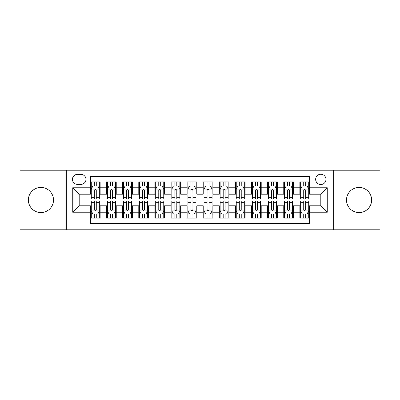 <?xml version="1.0" encoding="UTF-8"?>
<svg xmlns="http://www.w3.org/2000/svg" width="400" height="400" viewBox="0 0 400 400"><rect width="100%" height="100%" fill="white"/><g stroke="black" fill="none" stroke-linecap="round" stroke-linejoin="round"><path stroke-width="0.6" d="M359.06 187.435A12.565 12.565 0 0 0 346.495 200A12.565 12.565 0 0 0 359.06 212.565A12.565 12.565 0 0 0 371.625 200A12.565 12.565 0 0 0 359.06 187.435M40.94 187.435A12.565 12.565 0 0 0 28.375 200A12.565 12.565 0 0 0 40.94 212.565A12.565 12.565 0 0 0 53.505 200A12.565 12.565 0 0 0 40.94 187.435M320.805 174.23A5.155 5.155 0 0 0 315.65 179.385A5.155 5.155 0 0 0 320.805 184.535A5.155 5.155 0 0 0 325.96 179.385A5.155 5.155 0 0 0 320.805 174.23M333.69 229.8L380 229.8L380 170.2L333.69 170.2L333.69 229.8L66.31 229.8L66.31 170.2L20 170.2L20 229.8L66.31 229.8M309.53 181.88L299.865 181.88L299.865 187.76L293.425 187.76L293.425 194.2L299.865 194.2L299.865 187.76M293.425 187.76L293.425 181.88L283.76 181.88L283.76 187.76L277.315 187.76L277.315 194.2L283.76 194.2L283.76 187.76M277.315 187.76L277.315 181.88L267.65 181.88L267.65 187.76L261.21 187.76L261.21 194.2L267.65 194.2L267.65 187.76M261.21 187.76L261.21 181.88L251.545 181.88L251.545 187.76L245.1 187.76L245.1 194.2L251.545 194.2L251.545 187.76M245.1 187.76L245.1 181.88L235.435 181.88L235.435 187.76L228.995 187.76L228.995 194.2L235.435 194.2L235.435 187.76M228.995 187.76L228.995 181.88L219.33 181.88L219.33 187.76L212.885 187.76L212.885 194.2L219.33 194.2L219.33 187.76M212.885 187.76L212.885 181.88L203.22 181.88L203.22 187.76L196.78 187.76L196.78 194.2L203.22 194.2L203.22 187.76M196.78 187.76L196.78 181.88L187.115 181.88L187.115 187.76L180.67 187.76L180.67 194.2L187.115 194.2L187.115 187.76M180.67 187.76L180.67 181.88L171.005 181.88L171.005 187.76L164.565 187.76L164.565 194.2L171.005 194.2L171.005 187.76M164.565 187.76L164.565 181.88L154.9 181.88L154.9 187.76L148.455 187.76L148.455 194.2L154.9 194.2L154.9 187.76M148.455 187.76L148.455 181.88L138.79 181.88L138.79 187.76L132.35 187.76L132.35 194.2L138.79 194.2L138.79 187.76M132.35 187.76L132.35 181.88L122.685 181.88L122.685 187.76L116.24 187.76L116.24 194.2L122.685 194.2L122.685 187.76M116.24 187.76L116.24 181.88L106.575 181.88L106.575 194.2L100.135 194.2L100.135 181.88L90.47 181.88M90.47 218.12L100.135 218.12L100.135 205.8L106.575 205.8L106.575 218.12L116.24 218.12L116.24 205.8L122.685 205.8L122.685 212.24L116.24 212.24M122.685 212.24L122.685 218.12L132.35 218.12L132.35 205.8L138.79 205.8L138.79 212.24L132.35 212.24M138.79 212.24L138.79 218.12L148.455 218.12L148.455 205.8L154.9 205.8L154.9 212.24L148.455 212.24M154.9 212.24L154.9 218.12L164.565 218.12L164.565 205.8L171.005 205.8L171.005 212.24L164.565 212.24M171.005 212.24L171.005 218.12L180.67 218.12L180.67 205.8L187.115 205.8L187.115 212.24L180.67 212.24M187.115 212.24L187.115 218.12L196.78 218.12L196.78 205.8L203.22 205.8L203.22 212.24L196.78 212.24M203.22 212.24L203.22 218.12L212.885 218.12L212.885 205.8L219.33 205.8L219.33 212.24L212.885 212.24M219.33 212.24L219.33 218.12L228.995 218.12L228.995 205.8L235.435 205.8L235.435 212.24L228.995 212.24M235.435 212.24L235.435 218.12L245.1 218.12L245.1 205.8L251.545 205.8L251.545 212.24L245.1 212.24M251.545 212.24L251.545 218.12L261.21 218.12L261.21 205.8L267.65 205.8L267.65 212.24L261.21 212.24M267.65 212.24L267.65 218.12L277.315 218.12L277.315 205.8L283.76 205.8L283.76 212.24L277.315 212.24M283.76 212.24L283.76 218.12L293.425 218.12L293.425 205.8L299.865 205.8L299.865 212.24L293.425 212.24M77.425 184.375L80.965 184.375A4.995 4.995 0 0 0 85.96 179.385A4.995 4.995 0 0 0 80.965 174.39L77.425 174.39A4.995 4.995 0 0 0 72.43 179.385A4.995 4.995 0 0 0 77.425 184.375M333.69 170.2L66.31 170.2M309.53 187.76L309.53 176.485L90.47 176.485L90.47 194.2L79.195 194.2L79.195 205.8L90.47 205.8L90.47 223.515L309.53 223.515L309.53 205.8L320.805 205.8L320.805 194.2L309.53 194.2L309.53 187.76L327.25 187.76L327.25 212.24L309.53 212.24M90.47 212.24L72.75 212.24L72.75 187.76L90.47 187.76M299.865 212.24L299.865 218.12L309.53 218.12M90.47 185.905L91.275 185.905M94.335 185.905L96.27 185.905M99.33 185.905L100.135 185.905M90.47 194.04L91.275 194.04M94.335 194.04L96.27 194.04M99.33 194.04L100.135 194.04M90.47 205.96L91.275 205.96M94.335 205.96L96.27 205.96M99.33 205.96L100.135 205.96M90.47 214.095L91.275 214.095M94.335 214.095L96.27 214.095M99.33 214.095L100.135 214.095M106.575 194.04L107.385 194.04M110.445 194.04L112.375 194.04M115.435 194.04L116.24 194.04M106.575 185.905L107.385 185.905M110.445 185.905L112.375 185.905M115.435 185.905L116.24 185.905M106.575 205.96L107.385 205.96M110.445 205.96L112.375 205.96M115.435 205.96L116.24 205.96M106.575 214.095L107.385 214.095M110.445 214.095L112.375 214.095M115.435 214.095L116.24 214.095M122.685 205.96L123.49 205.96M126.55 205.96L128.485 205.96M131.545 205.96L132.35 205.96M122.685 214.095L123.49 214.095M126.55 214.095L128.485 214.095M131.545 214.095L132.35 214.095M122.685 185.905L123.49 185.905M126.55 185.905L128.485 185.905M131.545 185.905L132.35 185.905M122.685 194.04L123.49 194.04M126.55 194.04L128.485 194.04M131.545 194.04L132.35 194.04M138.79 205.96L139.595 205.96M142.66 205.96L144.59 205.96M147.65 205.96L148.455 205.96M138.79 214.095L139.595 214.095M142.66 214.095L144.59 214.095M147.65 214.095L148.455 214.095M138.79 185.905L139.595 185.905M142.66 185.905L144.59 185.905M147.65 185.905L148.455 185.905M138.79 194.04L139.595 194.04M142.66 194.04L144.59 194.04M147.65 194.04L148.455 194.04M154.9 205.96L155.705 205.96M158.765 205.96L160.7 205.96M163.76 205.96L164.565 205.96M154.9 214.095L155.705 214.095M158.765 214.095L160.7 214.095M163.76 214.095L164.565 214.095M154.9 185.905L155.705 185.905M158.765 185.905L160.7 185.905M163.76 185.905L164.565 185.905M154.9 194.04L155.705 194.04M158.765 194.04L160.7 194.04M163.76 194.04L164.565 194.04M171.005 205.96L171.81 205.96M174.87 205.96L176.805 205.96M179.865 205.96L180.67 205.96M171.005 214.095L171.81 214.095M174.87 214.095L176.805 214.095M179.865 214.095L180.67 214.095M171.005 185.905L171.81 185.905M174.87 185.905L176.805 185.905M179.865 185.905L180.67 185.905M171.005 194.04L171.81 194.04M174.87 194.04L176.805 194.04M179.865 194.04L180.67 194.04M187.115 205.96L187.92 205.96M190.98 205.96L192.915 205.96M195.975 205.96L196.78 205.96M187.115 214.095L187.92 214.095M190.98 214.095L192.915 214.095M195.975 214.095L196.78 214.095M187.115 185.905L187.92 185.905M190.98 185.905L192.915 185.905M195.975 185.905L196.78 185.905M187.115 194.04L187.92 194.04M190.98 194.04L192.915 194.04M195.975 194.04L196.78 194.04M203.22 205.96L204.025 205.96M207.085 205.96L209.02 205.96M212.08 205.96L212.885 205.96M203.22 214.095L204.025 214.095M207.085 214.095L209.02 214.095M212.08 214.095L212.885 214.095M203.22 185.905L204.025 185.905M207.085 185.905L209.02 185.905M212.08 185.905L212.885 185.905M203.22 194.04L204.025 194.04M207.085 194.04L209.02 194.04M212.08 194.04L212.885 194.04M219.33 205.96L220.135 205.96M223.195 205.96L225.13 205.96M228.19 205.96L228.995 205.96M219.33 214.095L220.135 214.095M223.195 214.095L225.13 214.095M228.19 214.095L228.995 214.095M219.33 185.905L220.135 185.905M223.195 185.905L225.13 185.905M228.19 185.905L228.995 185.905M219.33 194.04L220.135 194.04M223.195 194.04L225.13 194.04M228.19 194.04L228.995 194.04M235.435 205.96L236.24 205.96M239.3 205.96L241.235 205.96M244.295 205.96L245.1 205.96M235.435 214.095L236.24 214.095M239.3 214.095L241.235 214.095M244.295 214.095L245.1 214.095M235.435 185.905L236.24 185.905M239.3 185.905L241.235 185.905M244.295 185.905L245.1 185.905M235.435 194.04L236.24 194.04M239.3 194.04L241.235 194.04M244.295 194.04L245.1 194.04M251.545 205.96L252.35 205.96M255.41 205.96L257.34 205.96M260.405 205.96L261.21 205.96M251.545 214.095L252.35 214.095M255.41 214.095L257.34 214.095M260.405 214.095L261.21 214.095M251.545 185.905L252.35 185.905M255.41 185.905L257.34 185.905M260.405 185.905L261.21 185.905M251.545 194.04L252.35 194.04M255.41 194.04L257.34 194.04M260.405 194.04L261.21 194.04M267.65 205.96L268.455 205.96M271.515 205.96L273.45 205.96M276.51 205.96L277.315 205.96M267.65 214.095L268.455 214.095M271.515 214.095L273.45 214.095M276.51 214.095L277.315 214.095M267.65 185.905L268.455 185.905M271.515 185.905L273.45 185.905M276.51 185.905L277.315 185.905M267.65 194.04L268.455 194.04M271.515 194.04L273.45 194.04M276.51 194.04L277.315 194.04M283.76 205.96L284.565 205.96M287.625 205.96L289.555 205.96M292.615 205.96L293.425 205.96M283.76 214.095L284.565 214.095M287.625 214.095L289.555 214.095M292.615 214.095L293.425 214.095M283.76 185.905L284.565 185.905M287.625 185.905L289.555 185.905M292.615 185.905L293.425 185.905M283.76 194.04L284.565 194.04M287.625 194.04L289.555 194.04M292.615 194.04L293.425 194.04M299.865 205.96L300.67 205.96M303.73 205.96L305.665 205.96M308.725 205.96L309.53 205.96M299.865 214.095L300.67 214.095M303.73 214.095L305.665 214.095M308.725 214.095L309.53 214.095M299.865 185.905L300.67 185.905M303.73 185.905L305.665 185.905M308.725 185.905L309.53 185.905M299.865 194.04L300.67 194.04M303.73 194.04L305.665 194.04M308.725 194.04L309.53 194.04M79.195 194.2L72.75 187.76M79.195 205.8L72.75 212.24M327.25 187.76L320.805 194.2M327.25 212.24L320.805 205.8M96.27 183.975L94.335 183.975M99.33 197.72L96.27 197.72L96.27 199.035L99.33 199.035L99.33 189.21L97.72 185.985L92.885 185.985L91.275 189.21L91.275 199.035L94.335 199.035L94.335 197.72L91.275 197.72M91.275 189.21L91.275 181.88M99.33 189.21L99.33 181.88M94.335 185.985L94.335 181.88M96.27 181.88L96.27 185.985M96.27 197.72L96.27 190.415C95.625 189.175 94.98 189.175 94.335 190.415L94.335 197.72M94.335 216.025L96.27 216.025M91.275 202.28L94.335 202.28L94.335 200.965L91.275 200.965L91.275 210.79L92.885 214.015L97.72 214.015L99.33 210.79L99.33 200.965L96.27 200.965L96.27 202.28L99.33 202.28M99.33 210.79L99.33 218.12M91.275 210.79L91.275 218.12M96.27 214.015L96.27 218.12M94.335 218.12L94.335 214.015M94.335 202.28L94.335 209.585C94.98 210.825 95.625 210.825 96.27 209.585L96.27 202.28M112.375 183.975L110.445 183.975M115.435 197.72L112.375 197.72L112.375 199.035L115.435 199.035L115.435 189.21L113.825 185.985L108.995 185.985L107.385 189.21L107.385 199.035L110.445 199.035L110.445 197.72L107.385 197.72M107.385 189.21L107.385 181.88M115.435 189.21L115.435 181.88M110.445 185.985L110.445 181.88M112.375 181.88L112.375 185.985M112.375 197.72L112.375 190.415C111.73 189.175 111.09 189.175 110.445 190.415L110.445 197.72M128.485 183.975L126.55 183.975M131.545 197.72L128.485 197.72L128.485 199.035L131.545 199.035L131.545 189.21L129.935 185.985L125.1 185.985L123.49 189.21L123.49 199.035L126.55 199.035L126.55 197.72L123.49 197.72M123.49 189.21L123.49 181.88M131.545 189.21L131.545 181.88M126.55 185.985L126.55 181.88M128.485 181.88L128.485 185.985M128.485 197.72L128.485 190.415C127.84 189.175 127.195 189.175 126.55 190.415L126.55 197.72M144.59 183.975L142.66 183.975M147.65 197.72L144.59 197.72L144.59 199.035L147.65 199.035L147.65 189.21L146.04 185.985L141.21 185.985L139.595 189.21L139.595 199.035L142.66 199.035L142.66 197.72L139.595 197.72M139.595 189.21L139.595 181.88M147.65 189.21L147.65 181.88M142.66 185.985L142.66 181.88M144.59 181.88L144.59 185.985M144.59 197.72L144.59 190.415C143.945 189.175 143.305 189.175 142.66 190.415L142.66 197.72M160.7 183.975L158.765 183.975M163.76 197.72L160.7 197.72L160.7 199.035L163.76 199.035L163.76 189.21L162.15 185.985L157.315 185.985L155.705 189.21L155.705 199.035L158.765 199.035L158.765 197.72L155.705 197.72M155.705 189.21L155.705 181.88M163.76 189.21L163.76 181.88M158.765 185.985L158.765 181.88M160.7 181.88L160.7 185.985M160.7 197.72L160.7 190.415C160.055 189.175 159.41 189.175 158.765 190.415L158.765 197.72M110.445 216.025L112.375 216.025M107.385 202.28L110.445 202.28L110.445 200.965L107.385 200.965L107.385 210.79L108.995 214.015L113.825 214.015L115.435 210.79L115.435 200.965L112.375 200.965L112.375 202.28L115.435 202.28M115.435 210.79L115.435 218.12M107.385 210.79L107.385 218.12M112.375 214.015L112.375 218.12M110.445 218.12L110.445 214.015M110.445 202.28L110.445 209.585C111.085 210.825 111.73 210.825 112.375 209.585L112.375 202.28M126.55 216.025L128.485 216.025M123.49 202.28L126.55 202.28L126.55 200.965L123.49 200.965L123.49 210.79L125.1 214.015L129.935 214.015L131.545 210.79L131.545 200.965L128.485 200.965L128.485 202.28L131.545 202.28M131.545 210.79L131.545 218.12M123.49 210.79L123.49 218.12M128.485 214.015L128.485 218.12M126.55 218.12L126.55 214.015M126.55 202.28L126.55 209.585C127.195 210.825 127.84 210.825 128.485 209.585L128.485 202.28M142.66 216.025L144.59 216.025M139.595 202.28L142.66 202.28L142.66 200.965L139.595 200.965L139.595 210.79L141.21 214.015L146.04 214.015L147.65 210.79L147.65 200.965L144.59 200.965L144.59 202.28L147.65 202.28M147.65 210.79L147.65 218.12M139.595 210.79L139.595 218.12M144.59 214.015L144.59 218.12M142.66 218.12L142.66 214.015M142.66 202.28L142.66 209.585C143.3 210.825 143.945 210.825 144.59 209.585L144.59 202.28M158.765 216.025L160.7 216.025M155.705 202.28L158.765 202.28L158.765 200.965L155.705 200.965L155.705 210.79L157.315 214.015L162.15 214.015L163.76 210.79L163.76 200.965L160.7 200.965L160.7 202.28L163.76 202.28M163.76 210.79L163.76 218.12M155.705 210.79L155.705 218.12M160.7 214.015L160.7 218.12M158.765 218.12L158.765 214.015M158.765 202.28L158.765 209.585C159.41 210.825 160.055 210.825 160.7 209.585L160.7 202.28M176.805 183.975L174.87 183.975M179.865 197.72L176.805 197.72L176.805 199.035L179.865 199.035L179.865 189.21L178.255 185.985L173.425 185.985L171.81 189.21L171.81 199.035L174.87 199.035L174.87 197.72L171.81 197.72M171.81 189.21L171.81 181.88M179.865 189.21L179.865 181.88M174.87 185.985L174.87 181.88M176.805 181.88L176.805 185.985M176.805 197.72L176.805 190.415C176.16 189.175 175.52 189.175 174.87 190.415L174.87 197.72M174.87 216.025L176.805 216.025M171.81 202.28L174.87 202.28L174.87 200.965L171.81 200.965L171.81 210.79L173.425 214.015L178.255 214.015L179.865 210.79L179.865 200.965L176.805 200.965L176.805 202.28L179.865 202.28M179.865 210.79L179.865 218.12M171.81 210.79L171.81 218.12M176.805 214.015L176.805 218.12M174.87 218.12L174.87 214.015M174.87 202.28L174.87 209.585C175.515 210.825 176.16 210.825 176.805 209.585L176.805 202.28M192.915 183.975L190.98 183.975M195.975 197.72L192.915 197.72L192.915 199.035L195.975 199.035L195.975 189.21L194.36 185.985L189.53 185.985L187.92 189.21L187.92 199.035L190.98 199.035L190.98 197.72L187.92 197.72M187.92 189.21L187.92 181.88M195.975 189.21L195.975 181.88M190.98 185.985L190.98 181.88M192.915 181.88L192.915 185.985M192.915 197.72L192.915 190.415C192.27 189.175 191.625 189.175 190.98 190.415L190.98 197.72M209.02 183.975L207.085 183.975M212.08 197.72L209.02 197.72L209.02 199.035L212.08 199.035L212.08 189.21L210.47 185.985L205.64 185.985L204.025 189.21L204.025 199.035L207.085 199.035L207.085 197.72L204.025 197.72M204.025 189.21L204.025 181.88M212.08 189.21L212.08 181.88M207.085 185.985L207.085 181.88M209.02 181.88L209.02 185.985M209.02 197.72L209.02 190.415C208.375 189.175 207.73 189.175 207.085 190.415L207.085 197.72M225.13 183.975L223.195 183.975M228.19 197.72L225.13 197.72L225.13 199.035L228.19 199.035L228.19 189.21L226.575 185.985L221.745 185.985L220.135 189.21L220.135 199.035L223.195 199.035L223.195 197.72L220.135 197.72M220.135 189.21L220.135 181.88M228.19 189.21L228.19 181.88M223.195 185.985L223.195 181.88M225.13 181.88L225.13 185.985M225.13 197.72L225.13 190.415C224.485 189.175 223.84 189.175 223.195 190.415L223.195 197.72M241.235 183.975L239.3 183.975M244.295 197.72L241.235 197.72L241.235 199.035L244.295 199.035L244.295 189.21L242.685 185.985L237.85 185.985L236.24 189.21L236.24 199.035L239.3 199.035L239.3 197.72L236.24 197.72M236.24 189.21L236.24 181.88M244.295 189.21L244.295 181.88M239.3 185.985L239.3 181.88M241.235 181.88L241.235 185.985M241.235 197.72L241.235 190.415C240.59 189.175 239.945 189.175 239.3 190.415L239.3 197.72M257.34 183.975L255.41 183.975M260.405 197.72L257.34 197.72L257.34 199.035L260.405 199.035L260.405 189.21L258.79 185.985L253.96 185.985L252.35 189.21L252.35 199.035L255.41 199.035L255.41 197.72L252.35 197.72M252.35 189.21L252.35 181.88M260.405 189.21L260.405 181.88M255.41 185.985L255.41 181.88M257.34 181.88L257.34 185.985M257.34 197.72L257.34 190.415C256.7 189.175 256.055 189.175 255.41 190.415L255.41 197.72M190.98 216.025L192.915 216.025M187.92 202.28L190.98 202.28L190.98 200.965L187.92 200.965L187.92 210.79L189.53 214.015L194.36 214.015L195.975 210.79L195.975 200.965L192.915 200.965L192.915 202.28L195.975 202.28M195.975 210.79L195.975 218.12M187.92 210.79L187.92 218.12M192.915 214.015L192.915 218.12M190.98 218.12L190.98 214.015M190.98 202.28L190.98 209.585C191.625 210.825 192.27 210.825 192.915 209.585L192.915 202.28M207.085 216.025L209.02 216.025M204.025 202.28L207.085 202.28L207.085 200.965L204.025 200.965L204.025 210.79L205.64 214.015L210.47 214.015L212.08 210.79L212.08 200.965L209.02 200.965L209.02 202.28L212.08 202.28M212.08 210.79L212.08 218.12M204.025 210.79L204.025 218.12M209.02 214.015L209.02 218.12M207.085 218.12L207.085 214.015M207.085 202.28L207.085 209.585C207.73 210.825 208.375 210.825 209.02 209.585L209.02 202.28M223.195 216.025L225.13 216.025M220.135 202.28L223.195 202.28L223.195 200.965L220.135 200.965L220.135 210.79L221.745 214.015L226.575 214.015L228.19 210.79L228.19 200.965L225.13 200.965L225.13 202.28L228.19 202.28M228.19 210.79L228.19 218.12M220.135 210.79L220.135 218.12M225.13 214.015L225.13 218.12M223.195 218.12L223.195 214.015M223.195 202.28L223.195 209.585C223.84 210.825 224.48 210.825 225.13 209.585L225.13 202.28M239.3 216.025L241.235 216.025M236.24 202.28L239.3 202.28L239.3 200.965L236.24 200.965L236.24 210.79L237.85 214.015L242.685 214.015L244.295 210.79L244.295 200.965L241.235 200.965L241.235 202.28L244.295 202.28M244.295 210.79L244.295 218.12M236.24 210.79L236.24 218.12M241.235 214.015L241.235 218.12M239.3 218.12L239.3 214.015M239.3 202.28L239.3 209.585C239.945 210.825 240.59 210.825 241.235 209.585L241.235 202.28M255.41 216.025L257.34 216.025M252.35 202.28L255.41 202.28L255.41 200.965L252.35 200.965L252.35 210.79L253.96 214.015L258.79 214.015L260.405 210.79L260.405 200.965L257.34 200.965L257.34 202.28L260.405 202.28M260.405 210.79L260.405 218.12M252.35 210.79L252.35 218.12M257.34 214.015L257.34 218.12M255.41 218.12L255.41 214.015M255.41 202.28L255.41 209.585C256.055 210.825 256.695 210.825 257.34 209.585L257.34 202.28M273.45 183.975L271.515 183.975M276.51 197.72L273.45 197.72L273.45 199.035L276.51 199.035L276.51 189.21L274.9 185.985L270.065 185.985L268.455 189.21L268.455 199.035L271.515 199.035L271.515 197.72L268.455 197.72M268.455 189.21L268.455 181.88M276.51 189.21L276.51 181.88M271.515 185.985L271.515 181.88M273.45 181.88L273.45 185.985M273.45 197.72L273.45 190.415C272.805 189.175 272.16 189.175 271.515 190.415L271.515 197.72M271.515 216.025L273.45 216.025M268.455 202.28L271.515 202.28L271.515 200.965L268.455 200.965L268.455 210.79L270.065 214.015L274.9 214.015L276.51 210.79L276.51 200.965L273.45 200.965L273.45 202.28L276.51 202.28M276.51 210.79L276.51 218.12M268.455 210.79L268.455 218.12M273.45 214.015L273.45 218.12M271.515 218.12L271.515 214.015M271.515 202.28L271.515 209.585C272.16 210.825 272.805 210.825 273.45 209.585L273.45 202.28M289.555 183.975L287.625 183.975M292.615 197.72L289.555 197.72L289.555 199.035L292.615 199.035L292.615 189.21L291.005 185.985L286.175 185.985L284.565 189.21L284.565 199.035L287.625 199.035L287.625 197.72L284.565 197.72M284.565 189.21L284.565 181.88M292.615 189.21L292.615 181.88M287.625 185.985L287.625 181.88M289.555 181.88L289.555 185.985M289.555 197.72L289.555 190.415C288.915 189.175 288.27 189.175 287.625 190.415L287.625 197.72M287.625 216.025L289.555 216.025M284.565 202.28L287.625 202.28L287.625 200.965L284.565 200.965L284.565 210.79L286.175 214.015L291.005 214.015L292.615 210.79L292.615 200.965L289.555 200.965L289.555 202.28L292.615 202.28M292.615 210.79L292.615 218.12M284.565 210.79L284.565 218.12M289.555 214.015L289.555 218.12M287.625 218.12L287.625 214.015M287.625 202.28L287.625 209.585C288.27 210.825 288.91 210.825 289.555 209.585L289.555 202.28M305.665 183.975L303.73 183.975M308.725 197.72L305.665 197.72L305.665 199.035L308.725 199.035L308.725 189.21L307.115 185.985L302.28 185.985L300.67 189.21L300.67 199.035L303.73 199.035L303.73 197.72L300.67 197.72M300.67 189.21L300.67 181.88M308.725 189.21L308.725 181.88M303.73 185.985L303.73 181.88M305.665 181.88L305.665 185.985M305.665 197.72L305.665 190.415C305.02 189.175 304.375 189.175 303.73 190.415L303.73 197.72M303.73 216.025L305.665 216.025M300.67 202.28L303.73 202.28L303.73 200.965L300.67 200.965L300.67 210.79L302.28 214.015L307.115 214.015L308.725 210.79L308.725 200.965L305.665 200.965L305.665 202.28L308.725 202.28M308.725 210.79L308.725 218.12M300.67 210.79L300.67 218.12M305.665 214.015L305.665 218.12M303.73 218.12L303.73 214.015M303.73 202.28L303.73 209.585C304.375 210.825 305.02 210.825 305.665 209.585L305.665 202.28M106.575 212.24L100.135 212.24M106.575 187.76L100.135 187.76M99.29 189.13L91.315 189.13M91.275 186.875L92.445 186.875M98.16 186.875L99.33 186.875M94.335 192.94L91.275 192.94M99.33 192.94L96.27 192.94M96.27 185L94.335 185M91.315 210.87L99.29 210.87M99.33 213.125L98.16 213.125M92.445 213.125L91.275 213.125M96.27 207.06L99.33 207.06M91.275 207.06L94.335 207.06M94.335 215L96.27 215M115.395 189.13L107.425 189.13M107.385 186.875L108.55 186.875M114.27 186.875L115.435 186.875M110.445 192.94L107.385 192.94M115.435 192.94L112.375 192.94M112.375 185L110.445 185M131.505 189.13L123.53 189.13M123.49 186.875L124.66 186.875M130.375 186.875L131.545 186.875M126.55 192.94L123.49 192.94M131.545 192.94L128.485 192.94M128.485 185L126.55 185M147.61 189.13L139.64 189.13M139.595 186.875L140.765 186.875M146.485 186.875L147.65 186.875M142.66 192.94L139.595 192.94M147.65 192.94L144.59 192.94M144.59 185L142.66 185M163.72 189.13L155.745 189.13M155.705 186.875L156.87 186.875M162.59 186.875L163.76 186.875M158.765 192.94L155.705 192.94M163.76 192.94L160.7 192.94M160.7 185L158.765 185M107.425 210.87L115.395 210.87M115.435 213.125L114.27 213.125M108.55 213.125L107.385 213.125M112.375 207.06L115.435 207.06M107.385 207.06L110.445 207.06M110.445 215L112.375 215M123.53 210.87L131.505 210.87M131.545 213.125L130.375 213.125M124.66 213.125L123.49 213.125M128.485 207.06L131.545 207.06M123.49 207.06L126.55 207.06M126.55 215L128.485 215M139.64 210.87L147.61 210.87M147.65 213.125L146.485 213.125M140.765 213.125L139.595 213.125M144.59 207.06L147.65 207.06M139.595 207.06L142.66 207.06M142.66 215L144.59 215M155.745 210.87L163.72 210.87M163.76 213.125L162.59 213.125M156.87 213.125L155.705 213.125M160.7 207.06L163.76 207.06M155.705 207.06L158.765 207.06M158.765 215L160.7 215M179.825 189.13L171.85 189.13M171.81 186.875L172.98 186.875M178.7 186.875L179.865 186.875M174.87 192.94L171.81 192.94M179.865 192.94L176.805 192.94M176.805 185L174.87 185M171.85 210.87L179.825 210.87M179.865 213.125L178.7 213.125M172.98 213.125L171.81 213.125M176.805 207.06L179.865 207.06M171.81 207.06L174.87 207.06M174.87 215L176.805 215M195.935 189.13L187.96 189.13M187.92 186.875L189.085 186.875M194.805 186.875L195.975 186.875M190.98 192.94L187.92 192.94M195.975 192.94L192.915 192.94M192.915 185L190.98 185M212.04 189.13L204.065 189.13M204.025 186.875L205.195 186.875M210.915 186.875L212.08 186.875M207.085 192.94L204.025 192.94M212.08 192.94L209.02 192.94M209.02 185L207.085 185M228.15 189.13L220.175 189.13M220.135 186.875L221.3 186.875M227.02 186.875L228.19 186.875M223.195 192.94L220.135 192.94M228.19 192.94L225.13 192.94M225.13 185L223.195 185M244.255 189.13L236.28 189.13M236.24 186.875L237.41 186.875M243.13 186.875L244.295 186.875M239.3 192.94L236.24 192.94M244.295 192.94L241.235 192.94M241.235 185L239.3 185M260.36 189.13L252.39 189.13M252.35 186.875L253.515 186.875M259.235 186.875L260.405 186.875M255.41 192.94L252.35 192.94M260.405 192.94L257.34 192.94M257.34 185L255.41 185M187.96 210.87L195.935 210.87M195.975 213.125L194.805 213.125M189.085 213.125L187.92 213.125M192.915 207.06L195.975 207.06M187.92 207.06L190.98 207.06M190.98 215L192.915 215M204.065 210.87L212.04 210.87M212.08 213.125L210.915 213.125M205.195 213.125L204.025 213.125M209.02 207.06L212.08 207.06M204.025 207.06L207.085 207.06M207.085 215L209.02 215M220.175 210.87L228.15 210.87M228.19 213.125L227.02 213.125M221.3 213.125L220.135 213.125M225.13 207.06L228.19 207.06M220.135 207.06L223.195 207.06M223.195 215L225.13 215M236.28 210.87L244.255 210.87M244.295 213.125L243.13 213.125M237.41 213.125L236.24 213.125M241.235 207.06L244.295 207.06M236.24 207.06L239.3 207.06M239.3 215L241.235 215M252.39 210.87L260.36 210.87M260.405 213.125L259.235 213.125M253.515 213.125L252.35 213.125M257.34 207.06L260.405 207.06M252.35 207.06L255.41 207.06M255.41 215L257.34 215M276.47 189.13L268.495 189.13M268.455 186.875L269.625 186.875M275.34 186.875L276.51 186.875M271.515 192.94L268.455 192.94M276.51 192.94L273.45 192.94M273.45 185L271.515 185M268.495 210.87L276.47 210.87M276.51 213.125L275.34 213.125M269.625 213.125L268.455 213.125M273.45 207.06L276.51 207.06M268.455 207.06L271.515 207.06M271.515 215L273.45 215M292.575 189.13L284.605 189.13M284.565 186.875L285.73 186.875M291.45 186.875L292.615 186.875M287.625 192.94L284.565 192.94M292.615 192.94L289.555 192.94M289.555 185L287.625 185M284.605 210.87L292.575 210.87M292.615 213.125L291.45 213.125M285.73 213.125L284.565 213.125M289.555 207.06L292.615 207.06M284.565 207.06L287.625 207.06M287.625 215L289.555 215M308.685 189.13L300.71 189.13M300.67 186.875L301.84 186.875M307.555 186.875L308.725 186.875M303.73 192.94L300.67 192.94M308.725 192.94L305.665 192.94M305.665 185L303.73 185M300.71 210.87L308.685 210.87M308.725 213.125L307.555 213.125M301.84 213.125L300.67 213.125M305.665 207.06L308.725 207.06M300.67 207.06L303.73 207.06M303.73 215L305.665 215"/></g></svg>

